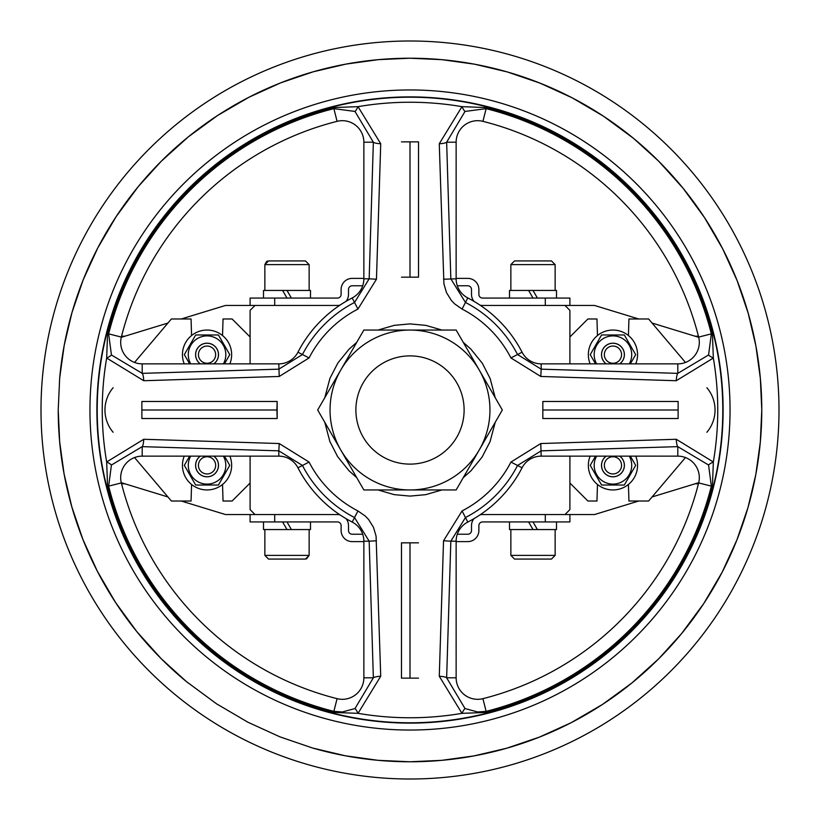 <?xml version="1.0" encoding="UTF-8"?>
<svg xmlns="http://www.w3.org/2000/svg" width="820" height="820" viewBox="0 0 820 820"><rect width="100%" height="100%" fill="white"/><g stroke="black" fill="none" stroke-linecap="round" stroke-linejoin="round"><path stroke-width="1.23" d="M638.759 318.98L594.5 305.45L569.9 305.45L569.9 298.07L482.57 298.07A3.69 3.69 0 0 1 478.88 294.38L478.88 289.46A11.07 11.07 0 0 0 467.81 278.39L456.135 278.39M363.865 278.39L352.19 278.39A11.07 11.07 0 0 0 341.12 289.46L341.12 294.38A3.69 3.69 0 0 1 337.43 298.07L250.1 298.07L250.1 305.45L225.5 305.45L181.24 318.98M181.24 501.02L225.5 514.55L250.1 514.55L250.1 521.93L337.43 521.93A3.69 3.69 0 0 1 341.12 525.62L341.12 530.54A11.07 11.07 0 0 0 352.19 541.61L363.865 541.61M456.135 541.61L467.81 541.61A11.07 11.07 0 0 0 478.88 530.54L478.88 525.62A3.69 3.69 0 0 1 482.57 521.93L569.9 521.93L569.9 514.55L594.5 514.55L638.759 501.02M518.793 559.076L514.55 559.076L510.86 555.386L555.14 555.386L551.45 559.076L540.103 559.076M555.14 529.556L555.14 555.386L551.45 559.076L514.55 559.076L510.86 555.386L510.86 529.556M268.55 559.076L264.86 555.386L309.14 555.386L305.45 559.076L268.55 559.076L264.86 555.386L264.86 529.556M305.45 260.924L301.207 260.924L305.45 260.924L309.14 264.614L264.86 264.614L268.55 260.924L305.45 260.924L309.14 264.614L309.14 290.444M540.103 260.924L551.45 260.924L547.207 260.924L551.45 260.924L555.14 264.614L510.86 264.614L514.55 260.924L525.897 260.924M510.86 290.444L510.86 264.614L514.55 260.924L551.45 260.924L555.14 264.614L555.14 290.444M418.518 141.87L418.518 277.16L401.482 277.16L418.518 277.16L418.518 141.87A1267.925 268.079 0 0 0 410 141.86A1267.925 268.079 0 0 0 401.482 141.87L401.482 141.86M380.726 143.746L358.032 106.661L333.596 107.563A311.938 311.938 0 0 0 107.563 333.596L106.661 358.032L143.746 380.726L279.22 376.462L309.058 357.94A113.58 113.58 0 0 1 357.94 309.058L376.462 279.22L380.726 143.746A7.38 1.537 2.8 0 1 373.356 142.198L369.164 278.82L376.462 279.22M143.746 439.274L106.661 461.967L107.563 486.403A311.938 311.938 0 0 0 333.596 712.436L358.032 713.338L380.726 676.254L376.083 536.178L373.51 527.393L368.672 519.593L365.484 516.221L357.94 510.942A113.58 113.58 0 0 1 309.058 462.06L279.22 443.538L143.746 439.274A7.38 1.537 -87.2 0 1 142.198 446.644L278.82 450.836L279.22 443.538M439.274 676.254L461.967 713.338L486.403 712.436A311.938 311.938 0 0 0 712.436 486.403L713.338 461.967L676.254 439.274L540.78 443.538L510.942 462.06A113.58 113.58 0 0 1 462.06 510.942L443.538 540.78L439.274 676.254A7.38 1.537 -177.2 0 1 446.644 677.802L456.135 677.802A21.515 21.515 0 0 0 482.918 698.66A297.721 297.721 0 0 0 698.66 482.918A21.515 21.515 0 0 0 677.802 456.135L541.179 456.135A21.515 21.515 0 0 0 522.063 467.789A126.085 126.085 0 0 1 467.789 522.063A21.515 21.515 0 0 0 456.135 541.179L456.135 677.802M676.254 380.726L713.338 358.032L712.436 333.596A311.938 311.938 0 0 0 486.403 107.563L461.967 106.661L439.274 143.746L443.917 283.822L446.49 292.607L451.328 300.407L454.516 303.779L462.06 309.058A113.58 113.58 0 0 1 510.942 357.94L540.78 376.462L676.254 380.726A7.38 1.537 92.8 0 1 677.802 373.356L541.179 369.164L540.78 376.462M141.87 401.482L277.16 401.482L141.87 401.482L141.87 418.518L277.16 418.518L141.87 418.518M276.893 410L277.16 401.482L277.16 418.518L276.893 410L141.86 410M542.84 401.482L542.84 418.518L678.13 418.518L542.84 418.518L542.84 401.482L678.13 401.482L542.84 401.482M678.13 401.482L678.13 418.518M401.482 678.13L401.482 542.84L418.518 542.84L401.482 542.84L401.482 678.13A1267.925 268.079 180 0 0 418.518 678.13L418.518 678.14M761.78 410L760.355 378.389L755.907 345.989L748.199 313.209L737.077 280.512L722.738 248.921L704.441 217.505L683.101 188.272L658.747 161.253L633.491 138.334L603.448 116.184L572.073 97.775L540.001 83.127L507.313 71.945L474.534 64.185L441.867 59.665L410 58.22L378.389 59.645L345.989 64.093L313.209 71.801L280.512 82.922L248.921 97.262L217.505 115.558L188.272 136.899L161.253 161.253L138.334 186.509L116.184 216.552L97.775 247.927L83.127 279.999L71.945 312.686L64.185 345.466L59.665 378.133L58.22 410L59.645 441.611L64.093 474.011L71.801 506.791L82.922 539.488L97.262 571.079L115.558 602.495L136.899 631.728L161.253 658.747L186.509 681.666L216.552 703.816L247.927 722.225L279.999 736.872L312.686 748.055L345.466 755.814L378.133 760.335L410 761.78L441.611 760.355L474.011 755.907L506.791 748.199L539.488 737.077L571.079 722.738L602.495 704.441L631.728 683.101L658.747 658.747L681.666 633.491L703.816 603.448L722.225 572.073L736.872 540.001L748.055 507.313L755.814 474.534L760.335 441.867L761.78 410M41 410A369 369 0 0 0 594.5 729.564A369 369 0 0 0 594.5 90.436A369 369 0 0 0 41 410M590.144 363.865A24.6 24.6 0 0 1 612.95 330.05A24.6 24.6 0 0 1 635.756 363.865M184.244 363.865A24.6 24.6 0 0 1 207.05 330.05A24.6 24.6 0 0 1 229.856 363.865M229.856 456.135A24.6 24.6 0 0 1 207.05 489.95A24.6 24.6 0 0 1 184.244 456.135M635.756 456.135A24.6 24.6 0 0 1 612.95 489.95A24.6 24.6 0 0 1 590.144 456.135M596.611 363.865A18.758 18.758 0 0 1 612.95 335.892A18.758 18.758 0 0 1 629.288 363.865M595.545 363.865L590.226 354.65L601.583 334.97L624.317 334.97L635.674 354.65L630.354 363.865M190.711 363.865A18.758 18.758 0 0 1 207.05 335.892A18.758 18.758 0 0 1 223.388 363.865M189.645 363.865L184.326 354.65L195.683 334.97L218.417 334.97L229.774 354.65L224.454 363.865M223.388 456.135A18.758 18.758 0 0 1 207.05 484.107A18.758 18.758 0 0 1 190.711 456.135M224.454 456.135L229.774 465.35L218.417 485.03L195.683 485.03L184.326 465.35L189.645 456.135M629.288 456.135A18.758 18.758 0 0 1 612.95 484.107A18.758 18.758 0 0 1 596.611 456.135M630.354 456.135L635.674 465.35L624.317 485.03L601.583 485.03L590.226 465.35L595.545 456.135M619.674 363.865A11.408 11.408 0 0 0 612.95 343.242A11.408 11.408 0 0 0 606.226 363.865M619.756 363.865A11.459 11.459 0 0 0 621.437 346.962A11.459 11.459 0 0 0 604.463 346.962A11.459 11.459 0 0 0 606.144 363.865M213.774 363.865A11.408 11.408 0 0 0 207.05 343.242A11.408 11.408 0 0 0 200.326 363.865M213.856 363.865A11.459 11.459 0 0 0 215.537 346.962A11.459 11.459 0 0 0 198.563 346.962A11.459 11.459 0 0 0 200.244 363.865M200.326 456.135A11.408 11.408 0 0 0 207.05 476.758A11.408 11.408 0 0 0 213.774 456.135M200.244 456.135A11.459 11.459 0 0 0 207.05 476.809A11.459 11.459 0 0 0 213.856 456.135M606.226 456.135A11.408 11.408 0 0 0 612.95 476.758A11.408 11.408 0 0 0 619.674 456.135M606.144 456.135A11.459 11.459 0 0 0 612.95 476.809A11.459 11.459 0 0 0 619.756 456.135M612.95 346.04A8.61 8.61 0 0 1 620.402 358.955A8.61 8.61 0 0 1 605.498 358.955A8.61 8.61 0 0 1 612.95 346.04M509.507 521.93L509.507 529.556L537.407 529.556L533 521.93L537.407 529.556L556.493 529.556L556.493 521.93M528.592 521.93L533 529.556L528.592 521.93M263.507 521.93L263.507 529.556L291.407 529.556L287 521.93L291.407 529.556L310.493 529.556L310.493 521.93M282.592 521.93L287 529.556L282.592 521.93M310.493 298.07L310.493 290.444L282.592 290.444L287 298.07L282.592 290.444L263.507 290.444L263.507 298.07M287 290.444L291.407 298.07L287 290.444M556.493 298.07L556.493 290.444L528.592 290.444L533 298.07L528.592 290.444L509.507 290.444L509.507 298.07M533 290.444L537.407 298.07L533 290.444M207.05 346.04A8.61 8.61 0 0 1 214.502 358.955A8.61 8.61 0 0 1 199.598 358.955A8.61 8.61 0 0 1 207.05 346.04M215.332 462.992A8.61 8.61 0 0 1 204.949 473.704A8.61 8.61 0 0 1 200.869 459.354A8.61 8.61 0 0 1 215.332 462.992M612.95 456.74A8.61 8.61 0 0 1 620.402 469.655A8.61 8.61 0 0 1 605.498 469.655A8.61 8.61 0 0 1 612.95 456.74M121.565 483.8L124.917 483.8M695.083 483.8L698.435 483.8M698.435 336.2L695.083 336.2M124.917 336.2L121.565 336.2M376.462 540.78L369.164 541.179L373.356 677.802L354.978 708.562L342.35 711.975L333.873 711.36L337.082 698.66A21.515 21.515 0 0 0 363.865 677.802L363.865 541.179A21.515 21.515 0 0 0 352.21 522.063A126.085 126.085 0 0 1 297.937 467.789A21.515 21.515 0 0 0 278.82 456.135L142.198 456.135A21.515 21.515 0 0 0 121.339 482.918A297.721 297.721 0 0 0 337.082 698.66M522.063 467.789L517.543 465.463L541.179 450.836L677.802 446.644L708.562 465.022L711.36 486.127A310.821 310.821 0 0 1 486.127 711.36L477.65 711.975L465.022 708.562L446.644 677.802L450.836 541.179L443.538 540.78M380.306 364.756A54.12 54.12 0 0 1 464.028 406.904A54.12 54.12 0 0 1 385.666 458.339A54.12 54.12 0 0 1 380.306 364.756M479.239 449.975A79.95 79.95 0 0 1 340.761 449.975A79.95 79.95 0 0 1 410 330.05A79.95 79.95 0 0 1 479.239 449.975L502.322 410L456.156 330.05L363.844 330.05L317.678 410L363.844 489.95L456.156 489.95L479.239 449.975M410 276.893L410 141.86M678.14 410L543.106 410M410 543.106L410 678.14M297.937 352.21A126.085 126.085 0 0 1 352.21 297.937A21.515 21.515 0 0 0 363.865 278.82L363.865 142.198A21.515 21.515 0 0 0 337.082 121.339A297.721 297.721 0 0 0 121.339 337.082A21.515 21.515 0 0 0 142.198 363.865L278.82 363.865A21.515 21.515 0 0 0 297.937 352.21L302.457 354.537L278.82 369.164L142.198 373.356A7.38 1.537 87.2 0 1 143.746 380.726M279.22 376.462L278.82 363.865M363.865 278.82L369.164 278.82L354.537 302.457L357.94 309.058M142.198 363.865L142.198 373.356L111.438 354.978L108.64 333.873A310.821 310.821 0 0 1 333.873 108.64L354.978 111.438L373.356 142.198L363.865 142.198M467.789 297.937A126.085 126.085 0 0 1 522.063 352.21A21.515 21.515 0 0 0 541.179 363.865L677.802 363.865A21.515 21.515 0 0 0 698.66 337.082A297.721 297.721 0 0 0 482.918 121.339A21.515 21.515 0 0 0 456.135 142.198L456.135 278.82A21.515 21.515 0 0 0 467.789 297.937L465.463 302.457L450.836 278.82L446.644 142.198L465.022 111.438A7.38 1.087 65.7 0 1 461.967 106.661A307.756 307.756 0 0 0 358.032 106.661A7.38 1.087 114.3 0 1 354.978 111.438M333.596 712.436L333.873 711.36A310.821 310.821 0 0 1 108.64 486.127L111.438 465.022A7.38 1.087 24.3 0 0 106.661 461.967A307.756 307.756 0 0 1 106.661 358.032A7.38 1.087 -24.3 0 0 111.438 354.978M443.538 279.22L456.135 278.82M541.179 363.865L541.179 369.164L517.543 354.537L510.942 357.94M465.022 111.438L486.127 108.64A310.821 310.821 0 0 1 711.36 333.873L708.562 354.978L677.802 373.356L677.802 363.865M708.562 465.022A7.38 1.087 155.7 0 1 713.338 461.967A307.756 307.756 0 0 0 713.338 358.032A7.38 1.087 -155.7 0 1 708.562 354.978M456.135 142.198L446.644 142.198A7.38 1.537 177.2 0 1 439.274 143.746M540.78 443.538L541.179 456.135M456.135 541.179L450.836 541.179L465.463 517.543L462.06 510.942M354.978 708.562A7.38 1.087 -114.3 0 1 358.032 713.338A307.756 307.756 0 0 0 461.967 713.338A7.38 1.087 -65.7 0 1 465.022 708.562M677.802 456.135L677.802 446.644A7.38 1.537 -92.8 0 1 676.254 439.274M352.21 522.063L354.537 517.543L369.164 541.179L363.865 541.179M278.82 456.135L278.82 450.836L302.457 465.463L309.058 462.06M111.438 465.022L142.198 446.644L142.198 456.135M363.865 677.802L373.356 677.802A7.38 1.537 -2.8 0 1 380.726 676.254M294.103 260.924L272.793 260.924M473.96 301.34A11.07 11.07 0 0 1 471.5 294.38L471.5 289.46A3.69 3.69 0 0 0 467.81 285.77L457.293 285.77M362.707 285.77L352.19 285.77A3.69 3.69 0 0 0 348.5 289.46L348.5 294.38A11.07 11.07 0 0 1 346.04 301.34M346.04 518.66A11.07 11.07 0 0 1 348.5 525.62L348.5 530.54A3.69 3.69 0 0 0 352.19 534.23L362.707 534.23M457.293 534.23L467.81 534.23A3.69 3.69 0 0 0 471.5 530.54L471.5 525.62A11.07 11.07 0 0 1 473.96 518.66M339.952 305.163A11.07 11.07 0 0 1 337.43 305.45M482.57 305.45A11.07 11.07 0 0 1 480.048 305.163M250.1 514.55L255.02 514.55L250.1 509.63L250.1 456.135M250.1 363.865L250.1 310.37L255.02 305.45L339.521 305.45M480.479 305.45L564.98 305.45L569.9 310.37L569.9 363.865M480.479 514.55L564.98 514.55L569.9 509.63L569.9 456.135M255.02 514.55L339.521 514.55M480.048 514.837A11.07 11.07 0 0 1 482.57 514.55M337.43 514.55A11.07 11.07 0 0 1 339.952 514.837M569.9 305.45L564.98 305.45M255.02 305.45L250.1 305.45M564.98 514.55L569.9 514.55M652.064 496.951L698.712 482.693M698.712 337.307L652.064 323.049M167.936 323.049L121.288 337.307M121.288 482.693L167.936 496.951M628.428 335.523L628.94 318.98L648.62 318.98L685.458 362.45M706.881 387.737A34.44 34.44 0 0 1 706.881 432.263M685.458 457.55L648.62 501.02L628.94 501.02L628.428 484.476M597.472 484.476L596.96 501.02L587.889 501.02L569.9 483.031M250.1 483.031L232.111 501.02L223.04 501.02L222.527 484.476M191.572 484.476L191.06 501.02L171.38 501.02L134.541 457.55M113.119 432.263A34.44 34.44 0 0 1 113.119 387.737M134.541 362.45L171.38 318.98L191.06 318.98L191.572 335.523M222.527 335.523L223.04 318.98L232.111 318.98L250.1 336.969M569.9 336.969L587.889 318.98L596.96 318.98L597.472 335.523M58.22 410A351.78 351.78 0 0 0 59.624 441.365M59.624 441.416A351.78 351.78 0 0 0 187.964 682.855M216.736 703.939A351.78 351.78 0 0 0 217.341 704.329M312.707 748.055A351.78 351.78 0 0 0 753.529 485.758A351.78 351.78 0 0 0 463.915 62.381A351.78 351.78 0 0 0 59.665 378.133M495.218 397.7L490.155 378.553L482.365 363.342L470.885 349.115L463.259 342.35M441.959 330.05L425.928 325.386L410 323.9L394.338 325.335L378.04 330.05M324.781 422.3L329.845 441.447L337.635 456.658L349.115 470.885L356.741 477.65M378.04 489.95L394.071 494.614L410 496.1L425.662 494.665L441.959 489.95M463.259 477.65L470.885 470.885L482.068 457.119L490.053 441.693L495.218 422.3M356.741 342.35L349.115 349.115L337.932 362.881L329.947 378.307L324.781 397.7M410 722.789A312.789 312.789 0 0 1 139.113 253.605A312.789 312.789 0 0 1 680.887 253.605A312.789 312.789 0 0 1 410 722.789M410 723.117A313.117 313.117 0 0 1 138.836 253.441A313.117 313.117 0 0 1 681.164 253.441A313.117 313.117 0 0 1 410 723.117M410 730.046A320.046 320.046 0 0 0 730.046 410A320.046 320.046 0 0 0 410 89.954A320.046 320.046 0 0 0 89.954 410A320.046 320.046 0 0 0 410 730.046M486.403 712.436L482.918 698.66M352.21 297.937L354.537 302.457A121.001 121.001 0 0 0 302.457 354.537L309.058 357.94M337.082 121.339L333.596 107.563M121.339 337.082L107.563 333.596M522.063 352.21L517.543 354.537A121.001 121.001 0 0 0 465.463 302.457L462.06 309.058M698.66 337.082L712.436 333.596M482.918 121.339L486.403 107.563M467.789 522.063L465.463 517.543A121.001 121.001 0 0 0 517.543 465.463L510.942 462.06M698.66 482.918L712.436 486.403M297.937 467.789L302.457 465.463A121.001 121.001 0 0 0 354.537 517.543L357.94 510.942M121.339 482.918L107.563 486.403M545.3 298.07L545.3 305.45M274.7 305.45L274.7 298.07M274.7 521.93L274.7 514.55M545.3 514.55L545.3 521.93M309.14 529.556L309.14 555.386L306.465 558.932M264.86 290.444L264.86 264.614L266.633 261.457M266.92 261.303L267.545 261.057"/></g></svg>
